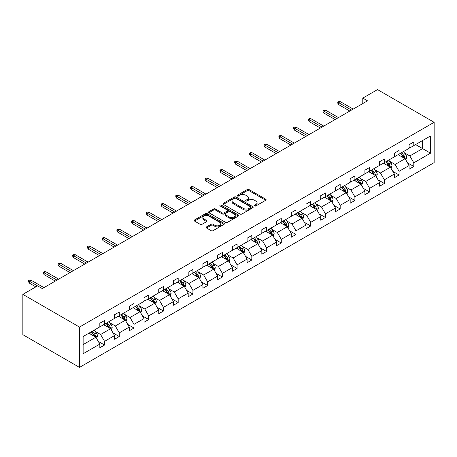<?xml version="1.0" encoding="UTF-8"?>
<svg xmlns="http://www.w3.org/2000/svg" width="457" height="457" viewBox="0 0 457 457"><rect width="100%" height="100%" fill="white"/><g stroke="black" fill="none" stroke-linecap="round" stroke-linejoin="round"><path stroke-width="0.69" d="M254.583 205.953A0.92 0.531 0 0 0 255.88 205.953L265.723 200.269A1.308 0.754 0 0 0 266.105 199.732A1.308 0.754 0 0 0 265.723 199.201L249.042 189.569A1.308 0.754 0 0 0 247.191 189.569L237.349 195.253A0.92 0.531 0 0 0 237.08 195.625A0.92 0.531 0 0 0 237.349 196.002A0.92 0.531 0 0 0 238.645 196.002L239.919 195.265A4.193 2.422 0 0 1 245.849 195.265L247.237 196.07A4.193 2.422 0 0 1 248.465 197.778A4.193 2.422 0 0 1 247.237 199.492L245.963 200.229A0.92 0.531 0 0 0 245.695 200.6A0.92 0.531 0 0 0 245.963 200.977A0.92 0.531 0 0 0 247.26 200.977L248.534 200.24A4.193 2.422 0 0 1 254.463 200.24L255.857 201.046A4.193 2.422 0 0 1 257.085 202.754A4.193 2.422 0 0 1 255.857 204.468L254.583 205.204A0.92 0.531 0 0 0 254.315 205.576A0.92 0.531 0 0 0 254.583 205.953L254.583 205.204M206.513 226.912A1.308 0.754 0 0 0 206.13 227.443A1.308 0.754 0 0 0 206.513 227.98L211.191 230.682A1.308 0.754 0 0 0 213.048 230.682L223.981 224.37A1.308 0.754 0 0 0 224.364 223.833A1.308 0.754 0 0 0 223.981 223.296L207.301 213.67A1.308 0.754 0 0 0 205.45 213.67L194.516 219.983A1.308 0.754 0 0 0 194.128 220.514A1.308 0.754 0 0 0 194.516 221.051L200.166 224.313A1.308 0.754 0 0 0 202.017 224.313L206.701 221.611A1.308 0.754 0 0 0 207.084 221.079A1.308 0.754 0 0 0 206.701 220.542L203.896 218.926A3.507 2.022 0 0 1 202.868 217.492A3.507 2.022 0 0 1 205.033 215.624A3.507 2.022 0 0 1 208.855 216.064L219.834 222.405A3.507 2.022 0 0 1 220.862 223.833A3.507 2.022 0 0 1 218.697 225.701A3.507 2.022 0 0 1 214.876 225.267L213.048 224.21A1.308 0.754 0 0 0 211.191 224.21L206.513 226.912L206.513 227.98M434.15 122.305L377.511 89.601L362.784 98.106L367.502 100.831L42.295 288.59L37.577 285.865L22.85 294.365L79.489 327.063L434.15 122.305L434.15 162.635L79.489 367.399L79.489 327.063M240.011 214.042A1.308 0.754 0 0 0 241.862 214.042L252.795 207.729A1.308 0.754 0 0 0 253.184 207.198A1.308 0.754 0 0 0 252.795 206.661L236.12 197.03A1.308 0.754 0 0 0 234.264 197.03L223.33 203.342A1.308 0.754 0 0 0 222.947 203.879A1.308 0.754 0 0 0 223.33 204.416L240.011 214.042M220.503 206.153A0.92 0.531 0 0 1 221.434 206.278L238.371 216.058L227.455 222.365A1.308 0.754 0 0 1 225.604 222.365L208.923 212.733L213.602 210.049L213.602 208.963L208.923 211.665A1.308 0.754 0 0 0 208.541 212.197A1.308 0.754 0 0 0 208.923 212.733L208.923 211.665M213.602 210.049A1.308 0.754 0 0 1 215.453 210.049L215.453 208.963A1.308 0.754 0 0 0 213.602 208.963M215.453 208.963L222.222 212.865A1.308 0.754 0 0 0 224.073 212.865L227.175 211.077A1.308 0.754 0 0 0 227.563 210.54A1.308 0.754 0 0 0 227.175 210.003L220.137 205.941A0.92 0.531 0 0 1 219.868 205.564A0.92 0.531 0 0 1 220.434 205.073A0.92 0.531 0 0 1 221.434 205.187L238.388 214.979A1.308 0.754 0 0 1 238.771 215.515A1.308 0.754 0 0 1 238.388 216.047L238.388 214.979M83.123 336.523L99.832 326.875L99.832 323.225L104.556 320.5L104.556 324.15L114.558 318.375L114.558 314.719L119.277 311.994L119.277 315.65L129.285 309.869L129.285 306.219L134.004 303.494L134.004 307.144L144.012 301.369L144.012 297.718L148.731 294.993L148.731 298.644L158.739 292.868L158.739 289.212L163.457 286.488L163.457 290.144L173.466 284.363L173.466 280.712L178.184 277.987L178.184 281.638L188.193 275.862L188.193 272.212L192.911 269.487L192.911 273.137L202.919 267.356L202.919 263.706L207.638 260.981L207.638 264.632L217.646 258.856L217.646 255.206L222.365 252.481L222.365 256.131L232.373 250.356L232.373 246.706L237.092 243.981L237.092 247.631L247.094 241.85L247.094 238.2L251.818 235.475L251.818 239.125L261.821 233.35L261.821 229.7L266.545 226.975L266.545 230.625L276.548 224.85L276.548 221.199L281.272 218.469L281.272 222.125L291.275 216.344L291.275 212.694L295.993 209.969L295.993 213.619L306.001 207.844L306.001 204.193L310.72 201.468L310.72 205.119L320.728 199.343L320.728 195.687L325.447 192.963L325.447 196.619L335.455 190.837L335.455 187.187L340.174 184.462L340.174 188.113L350.182 182.337L350.182 178.687L354.9 175.962L354.9 179.612L364.909 173.837L364.909 170.181L369.627 167.456L369.627 171.112L379.636 165.331L379.636 161.681L384.354 158.956L384.354 162.606L394.362 156.831L394.362 153.181L399.081 150.456L399.081 154.106L409.089 148.331L409.089 144.675L413.808 141.95L413.808 145.606L430.517 135.958L430.517 153.181L413.808 162.823L413.808 166.479L409.089 169.204L409.089 165.554L399.081 171.329L399.081 174.98L394.362 177.704L394.362 174.054L384.354 179.83L384.354 183.48L379.636 186.205L379.636 182.554L369.627 188.335L369.627 191.986L364.909 194.711L364.909 191.06L354.9 196.836L354.9 200.486L350.182 203.211L350.182 199.56L340.174 205.336L340.174 208.986L335.455 211.711L335.455 208.061L325.447 213.842L325.447 217.492L320.728 220.217L320.728 216.567L310.72 222.342L310.72 225.992L306.001 228.717L306.001 225.067L295.993 230.842L295.993 234.498L291.275 237.223L291.275 233.567L281.272 239.348L281.272 242.998L276.548 245.723L276.548 242.073L266.545 247.848L266.545 251.499L261.821 254.223L261.821 250.573L251.818 256.348L251.818 260.004L247.094 262.729L247.094 259.073L237.092 264.854L237.092 268.505L232.373 271.23L232.373 267.579L222.365 273.355L222.365 277.005L217.646 279.73L217.646 276.079L207.638 281.855L207.638 285.511L202.919 288.236L202.919 284.58L192.911 290.361L192.911 294.011L188.193 296.736L188.193 293.086L178.184 298.861L178.184 302.511L173.466 305.236L173.466 301.586L163.457 307.361L163.457 311.017L158.739 313.742L158.739 310.086L148.731 315.867L148.731 319.517L144.012 322.242L144.012 318.592L134.004 324.367L134.004 328.017L129.285 330.742L129.285 327.092L119.277 332.867L119.277 336.523L114.558 339.248L114.558 335.592L104.556 341.373L104.556 345.024L99.832 347.748L99.832 344.098L83.123 353.747L83.123 336.523M103.608 324.693L110.594 328.726L100.586 334.507L95.125 331.348M100.586 334.507L104.556 341.373M110.594 328.726L114.558 335.592M99.832 326.001L100.586 326.441L104.556 324.15M118.334 316.193L125.321 320.226L115.313 326.001L109.851 322.848M115.313 326.001L119.277 332.867M125.321 320.226L129.285 327.092M114.558 317.501L115.313 317.935L119.277 315.65M133.061 307.692L140.048 311.725L130.039 317.501L124.578 314.347M130.039 317.501L134.004 324.367M140.048 311.725L144.012 318.592M129.285 309.001L130.039 309.435L134.004 307.144M147.788 299.186L154.774 303.219L144.766 309.001L139.305 305.842M144.766 309.001L148.731 315.867M154.774 303.219L158.739 310.086M144.012 300.495L144.766 300.935L148.731 298.644M162.515 290.686L169.501 294.719L159.493 300.495L154.032 297.341M159.493 300.495L163.457 307.361M169.501 294.719L173.466 301.586M158.739 291.994L159.493 292.429L163.457 290.144M177.242 282.186L184.228 286.219L174.22 291.994L168.759 288.841M174.22 291.994L178.184 298.861M184.228 286.219L188.193 293.086M173.466 283.494L174.22 283.928L178.184 281.638M191.969 273.68L198.955 277.713L188.947 283.494L183.48 280.335M188.947 283.494L192.911 290.361M198.955 277.713L202.919 284.58M188.193 274.988L188.947 275.428L192.911 273.137M206.695 265.18L213.682 269.213L203.673 274.988L198.207 271.835M203.673 274.988L207.638 281.855M213.682 269.213L217.646 276.079M202.919 266.488L203.673 266.922L207.638 264.632M221.422 256.68L228.403 260.713L218.4 266.488L212.933 263.335M218.4 266.488L222.365 273.355M228.403 260.713L232.373 267.579M217.646 257.988L218.4 258.422L222.365 256.131M236.149 248.174L243.13 252.207L233.127 257.988L227.66 254.829M233.127 257.988L237.092 264.854M243.13 252.207L247.094 259.073M232.373 249.482L233.127 249.916L237.092 247.631M250.87 239.674L257.857 243.707L247.854 249.482L242.387 246.329M247.854 249.482L251.818 256.348M257.857 243.707L261.821 250.573M247.094 240.982L247.854 241.416L251.818 239.125M265.597 231.168L272.583 235.206L262.581 240.982L257.114 237.829M262.581 240.982L266.545 247.848M272.583 235.206L276.548 242.073M261.821 232.476L262.581 232.916L266.545 230.625M280.324 222.668L287.31 226.701L277.302 232.476L271.841 229.323M277.302 232.476L281.272 239.348M287.31 226.701L291.275 233.567M276.548 223.976L277.302 224.41L281.272 222.125M295.051 214.167L302.037 218.2L292.029 223.976L286.568 220.822M292.029 223.976L295.993 230.842M302.037 218.2L306.001 225.067M291.275 215.476L292.029 215.91L295.993 213.619M309.777 205.661L316.764 209.694L306.756 215.476L301.294 212.322M306.756 215.476L310.72 222.342M316.764 209.694L320.728 216.567M306.001 206.97L306.756 207.409L310.72 205.119M324.504 197.161L331.491 201.194L321.482 206.97L316.021 203.816M321.482 206.97L325.447 213.842M331.491 201.194L335.455 208.061M320.728 198.469L321.482 198.904L325.447 196.619M339.231 188.661L346.217 192.694L336.209 198.469L330.748 195.316M336.209 198.469L340.174 205.336M346.217 192.694L350.182 199.56M335.455 189.969L336.209 190.403L340.174 188.113M353.958 180.155L360.944 184.188L350.936 189.969L345.475 186.816M350.936 189.969L354.9 196.836M360.944 184.188L364.909 191.06M350.182 181.463L350.936 181.903L354.9 179.612M368.685 171.655L375.671 175.688L365.663 181.463L360.202 178.31M365.663 181.463L369.627 188.335M375.671 175.688L379.636 182.554M364.909 172.963L365.663 173.397L369.627 171.112M383.412 163.155L390.398 167.188L380.39 172.963L374.923 169.81M380.39 172.963L384.354 179.83M390.398 167.188L394.362 174.054M379.636 164.463L380.39 164.897L384.354 162.606M398.138 154.649L405.125 158.682L395.116 164.463L389.65 161.304M395.116 164.463L399.081 171.329M405.125 158.682L409.089 165.554M394.362 155.957L395.116 156.397L399.081 154.106M415.602 144.566L422.588 148.599L409.843 155.957L404.376 152.804M409.843 155.957L413.808 162.823M430.517 153.181L422.588 148.599L422.588 140.533L430.517 135.958M22.85 294.365L22.85 334.695L79.489 367.399M362.784 98.106L362.784 103.556M409.089 147.457L409.843 147.891L413.808 145.606M83.123 344.589L95.867 337.232L88.881 333.199M95.867 337.232L99.832 344.098M407.53 162.852L413.808 166.479M392.803 171.358L399.081 174.98M378.076 179.858L384.354 183.48M363.349 188.358L369.627 191.986M348.622 196.864L354.9 200.486M333.896 205.364L340.174 208.986M319.169 213.865L325.447 217.492M304.442 222.37L310.72 225.992M289.721 230.871L295.993 234.498M274.994 239.371L281.272 242.998M260.267 247.877L266.545 251.499M245.54 256.377L251.818 260.004M230.814 264.877L237.092 268.505M216.087 273.383L222.365 277.005M201.36 281.883L207.638 285.511M186.633 290.389L192.911 294.011M171.906 298.889L178.184 302.511M157.179 307.39L163.457 311.017M142.453 315.896L148.731 319.517M127.726 324.396L134.004 328.017M113.005 332.896L119.277 336.523M98.278 341.402L104.556 345.024M254.949 206.084L255.857 205.559A4.193 2.422 0 0 0 257.085 203.845L257.085 202.754M248.465 197.778L248.465 198.869A4.193 2.422 0 0 1 247.237 200.583L246.329 201.109M265.723 199.201L265.723 200.269L249.042 190.66A1.308 0.754 0 0 0 247.191 190.66L237.714 196.133M252.778 207.741L236.12 198.121A1.308 0.754 0 0 0 234.264 198.121L223.347 204.422M250.482 207.569A0.92 0.531 0 0 0 250.75 207.198A0.92 0.531 0 0 0 250.482 206.821L235.841 198.367A0.92 0.531 0 0 0 234.544 198.367L233.201 199.143A4.193 2.422 0 0 0 231.973 200.857A4.193 2.422 0 0 0 233.201 202.571L243.21 208.346A4.193 2.422 0 0 0 249.139 208.346L250.482 207.569L250.482 208.66A0.92 0.531 0 0 0 250.75 208.283L250.75 207.198M231.973 200.857L231.973 201.948A4.193 2.422 0 0 0 233.201 203.656L233.201 202.571M250.482 208.66L249.139 209.437A4.193 2.422 0 0 1 243.21 209.437L233.201 203.656M215.453 210.049L222.222 213.956A1.308 0.754 0 0 0 224.073 213.956L227.175 212.162A1.308 0.754 0 0 0 227.563 211.631L227.563 210.54M229.237 216.921A3.507 2.022 0 0 0 233.059 217.355A3.507 2.022 0 0 0 235.224 215.487A3.507 2.022 0 0 0 234.195 214.059L230.328 211.825A1.308 0.754 0 0 0 228.471 211.825L225.37 213.613A1.308 0.754 0 0 0 224.987 214.15A1.308 0.754 0 0 0 225.37 214.687L229.237 216.921L229.237 218.006A3.507 2.022 0 0 0 233.059 218.446A3.507 2.022 0 0 0 235.224 216.578L235.224 215.487M224.987 214.15L224.987 215.241A1.308 0.754 0 0 0 225.37 215.773L225.37 214.687M229.237 218.006L225.37 215.773M220.862 223.833L220.862 224.924A3.507 2.022 0 0 1 218.697 226.792A3.507 2.022 0 0 1 214.876 226.352L213.048 225.295A1.308 0.754 0 0 0 211.191 225.295L206.53 227.992M202.868 217.492L202.868 218.583A3.507 2.022 0 0 0 203.896 220.017L203.896 218.926M206.684 221.622L203.896 220.017M223.964 224.376L207.301 214.761A1.308 0.754 0 0 0 205.45 214.761L194.533 221.062M405.839 159.927L406.707 157.419A3.536 2.045 -120 0 0 405.576 154.409L403.457 151.575M399.658 155.529L398.738 154.3M404.599 158.385L404.799 157.568A3.536 2.045 -120 0 0 403.782 155.443L401.663 152.615M400.778 153.124L403.114 156.237A1.799 1.04 60 0 1 403.44 156.785L404.799 157.568M400.532 153.266L402.651 156.094A3.536 2.045 60 0 1 403.531 157.768M351.502 110.068L338.648 102.648L338.648 104.607L337.797 103.248L337.797 102.157L338.648 102.648L340.345 101.665L353.204 109.086M338.648 104.607L349.805 111.051M337.797 102.157L338.74 101.608L340.345 101.665M391.112 168.427L391.98 165.92A3.536 2.045 -120 0 0 390.855 162.909L388.736 160.081M384.931 164.034L384.011 162.806M389.872 166.885L390.072 166.074A3.536 2.045 -120 0 0 389.061 163.943L386.942 161.115M386.051 161.629L388.387 164.743A1.799 1.04 60 0 1 388.713 165.285L390.072 166.074M385.805 161.767L387.924 164.6A3.536 2.045 60 0 1 388.81 166.268M376.385 176.933L377.254 174.425A3.536 2.045 -120 0 0 376.128 171.409L374.009 168.582M370.204 172.535L369.285 171.306M375.146 175.385L375.346 174.574A3.536 2.045 -120 0 0 374.334 172.449L372.215 169.616M371.324 170.13L373.66 173.243A1.799 1.04 60 0 1 373.986 173.791L375.346 174.574M371.078 170.272L373.198 173.1A3.536 2.045 60 0 1 374.083 174.774M336.775 118.569L323.922 111.148L323.922 113.108L323.07 111.748L323.07 110.657L323.922 111.148L325.618 110.166L338.477 117.592M323.922 113.108L335.078 119.551M323.07 110.657L324.013 110.114L325.618 110.166M322.048 127.075L309.195 119.648L309.195 121.613L308.344 120.248L308.344 119.157L309.195 119.648L310.891 118.671L323.75 126.092M309.195 121.613L320.351 128.051M308.344 119.157L309.286 118.614L310.891 118.671M361.658 185.433L362.527 182.926A3.536 2.045 -120 0 0 361.401 179.915L359.282 177.082M355.477 181.035L354.558 179.807M360.419 183.891L360.619 183.074A3.536 2.045 -120 0 0 359.608 180.949L357.488 178.121M356.603 178.63L358.934 181.743A1.799 1.04 60 0 1 359.259 182.292L360.619 183.074M356.351 178.773L358.471 181.6A3.536 2.045 60 0 1 359.356 183.274M307.321 135.575L294.468 128.154L294.468 130.114L293.617 128.754L293.617 127.663L294.468 128.154L296.165 127.172L309.023 134.592M294.468 130.114L305.624 136.557M293.617 127.663L294.559 127.115L296.165 127.172M346.932 193.934L347.8 191.426A3.536 2.045 -120 0 0 346.674 188.415L344.555 185.588M340.751 189.541L339.831 188.313M345.692 192.391L345.892 191.58A3.536 2.045 -120 0 0 344.881 189.449L342.761 186.622M341.876 187.136L344.207 190.249A1.799 1.04 60 0 1 344.532 190.798L345.892 191.58M341.625 187.279L343.744 190.106A3.536 2.045 60 0 1 344.629 191.774M292.6 144.075L279.741 136.654L279.741 138.614L278.89 137.254L278.89 136.163L279.741 136.654L281.438 135.672L294.297 143.098M279.741 138.614L290.898 145.058M278.89 136.163L279.833 135.62L281.438 135.672M332.21 202.44L333.073 199.932A3.536 2.045 -120 0 0 331.948 196.916L329.828 194.088M326.024 198.041L325.11 196.813M330.965 200.891L331.165 200.08A3.536 2.045 -120 0 0 330.154 197.955L328.035 195.122M327.149 195.636L329.48 198.749A1.799 1.04 60 0 1 329.805 199.298L331.165 200.08M326.904 195.779L329.023 198.606A3.536 2.045 60 0 1 329.903 200.28M277.873 152.581L265.014 145.155L265.014 147.12L264.163 145.754L264.163 144.663L265.014 145.155L266.711 144.178L279.57 151.598M265.014 147.12L276.171 153.563M264.163 144.663L265.106 144.121L266.711 144.178M317.484 210.94L318.352 208.432A3.536 2.045 -120 0 0 317.221 205.422L315.102 202.588M311.303 206.541L310.383 205.319M316.244 209.397L316.438 208.581A3.536 2.045 -120 0 0 315.427 206.455L313.308 203.628M312.422 204.136L314.753 207.25A1.799 1.04 60 0 1 315.079 207.798L316.438 208.581M312.177 204.279L314.296 207.107A3.536 2.045 60 0 1 315.176 208.78M263.146 161.081L250.287 153.661L250.287 155.62L249.436 154.26L249.436 153.169L250.287 153.661L251.984 152.678L264.843 160.099M250.287 155.62L261.444 162.064M249.436 153.169L250.385 152.621L251.984 152.678M302.757 219.44L303.625 216.932A3.536 2.045 -120 0 0 302.494 213.922L300.375 211.094M296.576 215.047L295.656 213.819M301.517 217.898L301.711 217.086A3.536 2.045 -120 0 0 300.7 214.956L298.581 212.128M297.696 212.642L300.026 215.755A1.799 1.04 60 0 1 300.358 216.304L301.711 217.086M297.45 212.785L299.569 215.613A3.536 2.045 60 0 1 300.449 217.281M248.419 169.581L235.561 162.161L235.561 164.126L234.709 162.761L234.709 161.669L235.561 162.161L237.263 161.178L250.116 168.604M235.561 164.126L246.717 170.564M234.709 161.669L235.658 161.127L237.263 161.178M288.03 227.946L288.898 225.438A3.536 2.045 -120 0 0 287.767 222.422L285.648 219.594M281.849 223.547L280.929 222.319M286.79 226.398L286.985 225.587A3.536 2.045 -120 0 0 285.973 223.462L283.854 220.628M282.969 221.142L285.299 224.256A1.799 1.04 60 0 1 285.631 224.804L286.985 225.587M282.723 221.285L284.842 224.113A3.536 2.045 60 0 1 285.722 225.787M233.693 178.087L220.834 170.661L220.834 172.626L219.983 171.261L219.983 170.175L220.834 170.661L222.536 169.684L235.389 177.105M220.834 172.626L231.99 179.07M219.983 170.175L220.931 169.627L222.536 169.684M273.303 236.446L274.171 233.938A3.536 2.045 -120 0 0 273.04 230.928L270.921 228.1M267.122 232.047L266.203 230.825M272.064 234.904L272.258 234.093A3.536 2.045 -120 0 0 271.247 231.962L269.127 229.134M268.242 229.643L270.573 232.756A1.799 1.04 60 0 1 270.904 233.304L272.258 234.093M267.996 229.785L270.116 232.619A3.536 2.045 60 0 1 270.995 234.287M258.576 244.946L259.445 242.439A3.536 2.045 -120 0 0 258.314 239.428L256.194 236.6M252.395 240.553L251.476 239.325M257.337 243.404L257.537 242.593A3.536 2.045 -120 0 0 256.52 240.462L254.4 237.634M253.515 238.148L255.846 241.262A1.799 1.04 60 0 1 256.177 241.81L257.537 242.593M253.269 238.291L255.389 241.119A3.536 2.045 60 0 1 256.268 242.787M243.849 253.452L244.718 250.944A3.536 2.045 -120 0 0 243.587 247.928L241.467 245.101M237.669 249.054L236.749 247.825M242.61 251.904L242.81 251.093A3.536 2.045 -120 0 0 241.793 248.968L239.674 246.134M238.788 246.649L241.119 249.762A1.799 1.04 60 0 1 241.45 250.31L242.81 251.093M238.543 246.791L240.662 249.619A3.536 2.045 60 0 1 241.542 251.293M229.123 261.952L229.991 259.445A3.536 2.045 -120 0 0 228.86 256.434L226.741 253.606M222.942 257.554L222.022 256.331M227.883 260.41L228.083 259.599A3.536 2.045 -120 0 0 227.066 257.468L224.947 254.64M224.061 255.149L226.398 258.262A1.799 1.04 60 0 1 226.723 258.811L228.083 259.599M223.816 255.292L225.935 258.125A3.536 2.045 60 0 1 226.815 259.793M214.396 270.453L215.264 267.951A3.536 2.045 -120 0 0 214.133 264.934L212.014 262.107M208.215 266.06L207.295 264.832M213.156 268.91L213.356 268.099A3.536 2.045 -120 0 0 212.339 265.968L210.22 263.141M209.335 263.655L211.671 266.768A1.799 1.04 60 0 1 211.997 267.316L213.356 268.099M209.089 263.798L211.208 266.625A3.536 2.045 60 0 1 212.094 268.293M199.669 278.959L200.537 276.451A3.536 2.045 -120 0 0 199.412 273.44L197.293 270.607M193.488 274.56L192.568 273.332M198.429 277.41L198.629 276.599A3.536 2.045 -120 0 0 197.618 274.474L195.499 271.647M194.608 272.155L196.944 275.268A1.799 1.04 60 0 1 197.27 275.817L198.629 276.599M194.362 272.298L196.481 275.125A3.536 2.045 60 0 1 197.367 276.799M184.942 287.459L185.81 284.951A3.536 2.045 -120 0 0 184.685 281.94L182.566 279.113M178.761 283.06L177.842 281.838M183.703 285.916L183.903 285.105A3.536 2.045 -120 0 0 182.891 282.974L180.772 280.147M179.881 280.655L182.217 283.774A1.799 1.04 60 0 1 182.543 284.317L183.903 285.105M179.635 280.798L181.755 283.631A3.536 2.045 60 0 1 182.64 285.299M170.215 295.959L171.084 293.457A3.536 2.045 -120 0 0 169.958 290.441L167.839 287.613M164.034 291.566L163.115 290.338M168.976 294.417L169.176 293.605A3.536 2.045 -120 0 0 168.165 291.475L166.045 288.647M165.16 289.161L167.49 292.274A1.799 1.04 60 0 1 167.816 292.823L169.176 293.605M164.908 289.304L167.028 292.132A3.536 2.045 60 0 1 167.913 293.8M155.489 304.465L156.357 301.957A3.536 2.045 -120 0 0 155.231 298.947L153.112 296.113M149.308 300.066L148.394 298.838M154.249 302.922L154.449 302.106A3.536 2.045 -120 0 0 153.438 299.981L151.318 297.153M150.433 297.661L152.764 300.775A1.799 1.04 60 0 1 153.089 301.323L154.449 302.106M150.187 297.804L152.307 300.632A3.536 2.045 60 0 1 153.186 302.306M140.767 312.965L141.63 310.457A3.536 2.045 -120 0 0 140.505 307.447L138.385 304.619M134.581 308.566L133.667 307.344M139.528 311.423L139.722 310.611A3.536 2.045 -120 0 0 138.711 308.481L136.592 305.653M135.706 306.167L138.037 309.28A1.799 1.04 60 0 1 138.362 309.823L139.722 310.611M135.461 306.304L137.58 309.138A3.536 2.045 60 0 1 138.46 310.806M218.966 186.587L206.107 179.167L206.107 181.126L205.262 179.767L205.262 178.676L206.107 179.167L207.809 178.184L220.662 185.605M206.107 181.126L217.264 187.57M205.262 178.676L206.204 178.127L207.809 178.184M204.239 195.093L191.38 187.667L191.38 189.632L190.535 188.267L190.535 187.176L191.38 187.667L193.083 186.685L205.936 194.111M191.38 189.632L202.542 196.07M190.535 187.176L191.477 186.633L193.083 186.685M189.512 203.594L176.653 196.167L176.653 198.132L175.808 196.767L175.808 195.682L176.653 196.167L178.356 195.19L191.215 202.611M176.653 198.132L187.816 204.576M175.808 195.682L176.75 195.133L178.356 195.19M174.785 212.094L161.927 204.673L161.927 206.633L161.081 205.273L161.081 204.182L161.927 204.673L163.629 203.691L176.488 211.111M161.927 206.633L173.089 213.076M161.081 204.182L162.024 203.639L163.629 203.691M160.059 220.6L147.205 213.173L147.205 215.138L146.354 213.773L146.354 212.682L147.205 213.173L148.902 212.191L161.761 219.617M147.205 215.138L158.362 221.576M146.354 212.682L147.297 212.139L148.902 212.191M145.332 229.1L132.479 221.674L132.479 223.639L131.627 222.273L131.627 221.188L132.479 221.674L134.175 220.697L147.034 228.117M132.479 223.639L143.635 230.082M131.627 221.188L132.57 220.64L134.175 220.697M130.605 237.6L117.752 230.179L117.752 232.139L116.901 230.779L116.901 229.688L117.752 230.179L119.448 229.197L132.307 236.623M117.752 232.139L128.908 238.583M116.901 229.688L117.843 229.146L119.448 229.197M115.878 246.106L103.025 238.68L103.025 240.645L102.174 239.279L102.174 238.188L103.025 238.68L104.722 237.697L117.58 245.123M103.025 240.645L114.181 247.083M102.174 238.188L103.116 237.646L104.722 237.697M101.157 254.606L88.298 247.186L88.298 249.145L87.447 247.78L87.447 246.694L88.298 247.186L89.995 246.203L102.854 253.624M88.298 249.145L99.455 255.589M87.447 246.694L88.39 246.146L89.995 246.203M86.43 263.106L73.571 255.686L73.571 257.645L72.72 256.286L72.72 255.195L73.571 255.686L75.268 254.703L88.127 262.129M73.571 257.645L84.728 264.089M72.72 255.195L73.663 254.652L75.268 254.703M126.041 321.471L126.909 318.963A3.536 2.045 -120 0 0 125.778 315.947L123.658 313.119M119.86 317.072L118.94 315.844M124.801 319.923L124.995 319.112A3.536 2.045 -120 0 0 123.984 316.987L121.865 314.153M120.979 314.667L123.31 317.781A1.799 1.04 60 0 1 123.636 318.329L124.995 319.112M120.734 314.81L122.853 317.638A3.536 2.045 60 0 1 123.733 319.306M71.703 271.612L58.844 264.186L58.844 266.151L57.993 264.786L57.993 263.695L58.844 264.186L60.541 263.203L73.4 270.63M58.844 266.151L70.001 272.589M57.993 263.695L58.942 263.152L60.541 263.203M111.314 329.971L112.182 327.463A3.536 2.045 -120 0 0 111.051 324.453L108.932 321.619M105.133 325.573L104.213 324.344M110.074 328.429L110.268 327.612A3.536 2.045 -120 0 0 109.257 325.487L107.138 322.659M106.253 323.168L108.583 326.281A1.799 1.04 60 0 1 108.915 326.829L110.268 327.612M106.007 323.31L108.126 326.138A3.536 2.045 60 0 1 109.006 327.812M56.976 280.112L44.118 272.692L44.118 274.651L43.266 273.292L43.266 272.201L44.118 272.692L45.82 271.709L58.673 279.13M44.118 274.651L55.274 281.095M43.266 272.201L44.215 271.652L45.82 271.709M96.587 338.471L97.455 335.964A3.536 2.045 -120 0 0 96.324 332.953L94.205 330.125M90.406 334.073L89.486 332.85M95.347 336.929L95.542 336.118A3.536 2.045 -120 0 0 94.53 333.987L92.411 331.159M91.526 331.673L93.856 334.787A1.799 1.04 60 0 1 94.188 335.329L95.542 336.118M91.28 331.811L93.399 334.644A3.536 2.045 60 0 1 94.279 336.312M37.531 285.888L29.391 281.192L29.391 283.151L28.54 281.792L28.54 280.701L29.391 281.192L31.093 280.21L43.946 287.636M29.391 283.151L35.829 286.87M28.54 280.701L29.488 280.158L31.093 280.21M255.857 205.559L255.857 204.468M245.963 200.977L245.963 200.229M247.237 200.583L247.237 199.492M237.349 196.002L237.349 195.253M247.191 190.66L247.191 189.569M249.042 190.66L249.042 189.569M223.33 204.416L223.33 203.342M234.264 198.121L234.264 197.03M236.12 198.121L236.12 197.03M252.795 207.729L252.795 206.661M243.21 209.437L243.21 208.346M249.139 209.437L249.139 208.346M222.222 213.956L222.222 212.865M224.073 213.956L224.073 212.865M227.175 212.162L227.175 211.077M221.434 206.278L221.434 205.187M211.191 225.295L211.191 224.21M213.048 225.295L213.048 224.21M214.876 226.352L214.876 225.267M206.701 221.611L206.701 220.542M194.516 221.051L194.516 219.983M205.45 214.761L205.45 213.67M207.301 214.761L207.301 213.67M223.981 224.37L223.981 223.296M404.868 158.539L406.684 157.488M403.782 155.443L405.576 154.409M401.646 156.677L402.651 156.094M390.141 167.039L391.957 165.988M389.061 163.943L390.855 162.909M386.919 165.177L387.924 164.6M375.414 175.539L377.231 174.494M374.334 172.449L376.128 171.409M372.192 173.683L373.198 173.1M360.687 184.045L362.504 182.994M359.608 180.949L361.401 179.915M357.465 182.183L358.471 181.6M345.96 192.546L347.777 191.494M344.881 189.449L346.674 188.415M342.739 190.683L343.744 190.106M331.234 201.046L333.05 200M330.154 197.955L331.948 196.916M328.012 199.189L329.023 198.606M316.507 209.552L318.323 208.501M315.427 206.455L317.221 205.422M313.291 207.689L314.296 207.107M301.78 218.052L303.602 217.001M300.7 214.956L302.494 213.922M298.564 216.195L299.569 215.613M287.059 226.552L288.875 225.507M285.973 223.462L287.767 222.422M283.837 224.695L284.842 224.113M272.332 235.058L274.149 234.007M271.247 231.962L273.04 230.928M269.11 233.196L270.116 232.619M257.605 243.558L259.422 242.507M256.52 240.462L258.314 239.428M254.383 241.702L255.389 241.119M242.878 252.058L244.695 251.013M241.793 248.968L243.587 247.928M239.657 250.202L240.662 249.619M228.152 260.564L229.968 259.513M227.066 257.468L228.86 256.434M224.93 258.702L225.935 258.125M213.425 269.064L215.241 268.019M212.339 265.968L214.133 264.934M210.203 267.208L211.208 266.625M198.698 277.57L200.514 276.519M197.618 274.474L199.412 273.44M195.476 275.708L196.481 275.125M183.971 286.071L185.788 285.019M182.891 282.974L184.685 281.94M180.749 284.208L181.755 283.631M169.244 294.571L171.061 293.525M168.165 291.475L169.958 290.441M166.022 292.714L167.028 292.132M154.517 303.077L156.334 302.026M153.438 299.981L155.231 298.947M151.296 301.214L152.307 300.632M139.791 311.577L141.607 310.526M138.711 308.481L140.505 307.447M136.569 309.715L137.58 309.138M125.064 320.077L126.886 319.032M123.984 316.987L125.778 315.947M121.848 318.221L122.853 317.638M110.337 328.583L112.159 327.532M109.257 325.487L111.051 324.453M107.121 326.721L108.126 326.138M95.616 337.083L97.432 336.032M94.53 333.987L96.324 332.953M92.394 335.221L93.399 334.644"/></g></svg>
